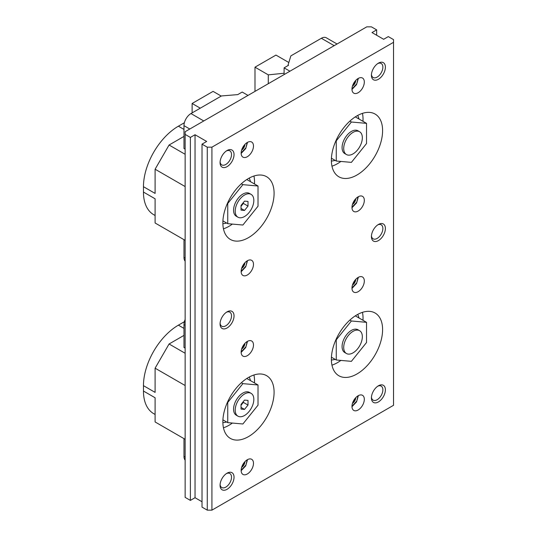 <?xml version="1.0" encoding="UTF-8"?>
<svg xmlns="http://www.w3.org/2000/svg" width="537" height="537" viewBox="0 0 537 537"><rect width="100%" height="100%" fill="white"/><g stroke="black" fill="none" stroke-linecap="round" stroke-linejoin="round"><path stroke-width="0.81" d="M352.789 402.435L355.205 399.75L355.004 398.555M352.467 403.361A4.826 2.786 120 0 0 355.736 397.709M354.44 399.313L355.205 399.75M352.789 284.133L355.205 281.448L355.004 280.254M352.467 285.06A4.826 2.786 120 0 0 355.736 279.401M354.44 281.005L355.205 281.448M352.789 203.469L355.205 200.784L355.004 199.589M352.467 204.396A4.826 2.786 120 0 0 355.736 198.737M354.44 200.341L355.205 200.784M352.789 85.168L355.205 82.483L355.004 81.282M352.467 86.095A4.826 2.786 120 0 0 355.736 80.436M354.44 82.04L355.205 82.483M241.952 466.431L244.369 463.746L244.167 462.545M241.63 467.351A4.826 2.786 120 0 0 244.899 461.699M243.603 463.303L244.369 463.746M241.952 348.124L244.369 345.439L244.167 344.244M241.63 349.05A4.826 2.786 120 0 0 244.899 343.391M243.603 344.996L244.369 345.439M241.952 267.46L244.369 264.775L244.167 263.58M241.63 268.386A4.826 2.786 120 0 0 244.899 262.727M243.603 264.338L244.369 264.775M241.952 149.158L244.369 146.473L244.167 145.272M241.63 150.085A4.826 2.786 120 0 0 244.899 144.426M243.603 146.03L244.369 146.473M335.122 359.334A27.991 16.164 -60 0 1 331.383 359.985M353.024 352.863A13.17 7.605 -60 0 1 346.439 353.514A13.17 7.605 -60 0 1 344.418 342.955A13.17 7.605 -60 0 1 353.024 331.349A13.17 7.605 -60 0 1 359.609 330.698A13.17 7.605 -60 0 1 361.629 341.25A13.17 7.605 -60 0 1 353.024 352.863M359.609 330.698L357.978 329.758A13.17 7.605 120 0 0 351.393 330.409A13.17 7.605 120 0 0 342.787 342.015A13.17 7.605 120 0 0 344.808 352.574L346.439 353.514M357.689 314.42A27.991 16.164 -60 0 1 358.998 317.985M349.856 320.092L351.393 320.985L366.529 322.334L355.299 315.85M335.961 339.639L336.263 339.814L351.393 320.985M331.423 357.199L336.263 359.991L336.263 339.814M366.529 322.334L366.529 342.519L351.393 361.347L336.263 359.991M337.055 44L326.295 37.785A9.881 5.706 120 0 0 321.354 38.275L290.853 55.888L288.06 65.031L288.523 65.299L284.1 67.85L289.92 71.213M284.1 67.85L284.1 74.576M288.06 65.568L288.06 65.031M288.832 62.514L275.951 55.083L254.994 67.179L254.994 91.377M254.994 67.179L268.285 74.858L284.1 73.247M268.285 83.705L268.285 74.858M335.122 160.368A27.991 16.164 -60 0 1 331.383 161.019M353.024 153.891A13.17 7.605 -60 0 1 346.439 154.542A13.17 7.605 -60 0 1 344.418 143.99A13.17 7.605 -60 0 1 353.024 132.384A13.17 7.605 -60 0 1 359.609 131.733A13.17 7.605 -60 0 1 361.629 142.285A13.17 7.605 -60 0 1 353.024 153.891M359.609 131.733L357.978 130.786A13.17 7.605 120 0 0 351.393 131.444A13.17 7.605 120 0 0 342.787 143.05A13.17 7.605 120 0 0 344.808 153.602L346.439 154.542M357.689 115.455A27.991 16.164 -60 0 1 358.998 119.019M349.856 121.127L351.393 122.013L366.529 123.369L355.299 116.885M335.961 140.674L336.263 140.842L351.393 122.013M331.423 158.234L336.263 161.026L336.263 140.842M366.529 123.369L366.529 143.547L351.393 162.375L336.263 161.026M183.976 438.628L183.976 456.376A9.881 5.706 120 0 0 185.137 460.162M185.137 439.3L155.099 421.961L155.099 397.763L143.46 391.037A49.397 28.521 120 0 0 153.689 413.651L155.099 414.47M184.372 321.71L178.385 325.167A49.397 28.521 120 0 0 143.46 385.66L143.46 391.037M185.137 385.526L155.099 368.187L155.099 392.386L143.46 385.66M185.137 353.265L169.074 343.989L155.099 368.187M185.137 319.495A9.881 5.706 120 0 0 183.976 324.63L183.976 347.479L185.137 348.151M183.976 335.383L169.074 343.989M249.175 377.068A27.991 16.164 -60 0 1 250.484 380.632M244.516 393.997A13.17 7.605 -60 0 1 251.101 393.346A13.17 7.605 -60 0 1 253.122 403.898A13.17 7.605 -60 0 1 244.516 415.504A13.17 7.605 -60 0 1 237.931 416.162A13.17 7.605 -60 0 1 235.911 405.603A13.17 7.605 -60 0 1 244.516 393.997M251.101 393.346L249.47 392.406A13.17 7.605 120 0 0 242.885 393.057A13.17 7.605 120 0 0 234.28 404.663A13.17 7.605 120 0 0 236.3 415.215L237.931 416.162M226.614 421.981A27.991 16.164 -60 0 1 222.868 422.632M246.792 378.498L258.022 384.982L258.022 405.16L242.885 423.988L227.748 422.639L222.915 419.847M241.348 382.74L242.885 383.633L258.022 384.982M227.446 402.287L227.748 402.461L242.885 383.633M227.748 422.639L227.748 402.461M244.516 409.409L241.026 409.093L241.026 404.442L244.516 400.092L248.007 400.407L248.007 405.066L244.516 409.409L241.026 407.395M241.026 405.274L243.355 402.374L248.007 405.066M243.355 402.374L243.355 401.542M183.976 239.663L183.976 257.411A9.881 5.706 120 0 0 185.137 261.197M185.137 240.334L155.099 222.996L155.099 198.791L143.46 192.071A49.397 28.521 120 0 0 153.689 214.686L155.099 215.498M184.372 122.738L178.385 126.195A49.397 28.521 120 0 0 143.46 186.695L143.46 192.071M185.137 186.561L155.099 169.215L155.099 193.414L143.46 186.695M185.137 154.294L169.074 145.017L155.099 169.215M248.007 95.411L242.187 92.049L237.763 94.606L221.466 95.948L190.964 113.562A9.881 5.706 120 0 0 183.976 125.658L183.976 148.514L185.137 149.185M221.231 96.083L213.082 91.377L192.125 103.48L192.125 112.891M183.976 136.418L169.074 145.017M200.274 108.185L192.125 103.48M249.175 178.096A27.991 16.164 -60 0 1 250.484 181.667M244.516 195.032A13.17 7.605 -60 0 1 251.101 194.374A13.17 7.605 -60 0 1 253.122 204.933A13.17 7.605 -60 0 1 244.516 216.539A13.17 7.605 -60 0 1 237.931 217.19A13.17 7.605 -60 0 1 235.911 206.638A13.17 7.605 -60 0 1 244.516 195.032M251.101 194.374L249.47 193.434A13.17 7.605 120 0 0 242.885 194.085A13.17 7.605 120 0 0 234.28 205.698A13.17 7.605 120 0 0 236.3 216.25L237.931 217.19M226.614 223.016A27.991 16.164 -60 0 1 222.868 223.667M246.792 179.533L258.022 186.017L258.022 206.195L242.885 225.023L227.748 223.674L222.915 220.882M241.348 183.775L242.885 184.661L258.022 186.017M227.446 203.315L227.748 203.489L242.885 184.661M227.748 223.674L227.748 203.489M244.516 210.444L241.026 210.128L241.026 205.47L244.516 201.127L248.007 201.442L248.007 206.094L244.516 210.444L241.026 208.423M241.026 206.302L243.355 203.409L248.007 206.094M243.355 203.409L243.355 202.577M247.309 275.018A8.726 5.041 120 0 0 253.014 267.332A8.726 5.041 120 0 0 251.672 260.338A8.726 5.041 120 0 0 247.309 260.767A8.726 5.041 120 0 0 241.61 268.46A8.726 5.041 120 0 0 242.946 275.454A8.726 5.041 120 0 0 247.309 275.018M247.309 355.682A8.726 5.041 120 0 0 253.014 347.989A8.726 5.041 120 0 0 251.672 341.002A8.726 5.041 120 0 0 247.309 341.431A8.726 5.041 120 0 0 241.61 349.124A8.726 5.041 120 0 0 242.946 356.112A8.726 5.041 120 0 0 247.309 355.682M358.145 291.692A8.726 5.041 120 0 0 363.851 283.999A8.726 5.041 120 0 0 362.509 277.011A8.726 5.041 120 0 0 358.145 277.441A8.726 5.041 120 0 0 352.447 285.134A8.726 5.041 120 0 0 353.782 292.121A8.726 5.041 120 0 0 358.145 291.692M358.145 211.028A8.726 5.041 120 0 0 363.851 203.342A8.726 5.041 120 0 0 362.509 196.347A8.726 5.041 120 0 0 358.145 196.777A8.726 5.041 120 0 0 352.447 204.469A8.726 5.041 120 0 0 353.782 211.464A8.726 5.041 120 0 0 358.145 211.028M226.392 150.951A8.095 4.672 -60 0 1 229.843 150.857A8.095 4.672 -60 0 1 231.078 157.348A8.095 4.672 -60 0 1 225.788 164.476A8.095 4.672 -60 0 1 221.741 164.879A8.095 4.672 -60 0 1 220.096 161.845M377.746 63.567A8.095 4.672 -60 0 1 381.189 63.473A8.095 4.672 -60 0 1 382.431 69.964A8.095 4.672 -60 0 1 377.142 77.093A8.095 4.672 -60 0 1 373.094 77.496A8.095 4.672 -60 0 1 371.45 74.462M226.392 473.6A8.095 4.672 -60 0 1 229.843 473.506A8.095 4.672 -60 0 1 231.078 479.997A8.095 4.672 -60 0 1 225.788 487.126A8.095 4.672 -60 0 1 221.741 487.529A8.095 4.672 -60 0 1 220.096 484.495M377.746 386.217A8.095 4.672 -60 0 1 381.189 386.123A8.095 4.672 -60 0 1 382.431 392.614A8.095 4.672 -60 0 1 377.142 399.743A8.095 4.672 -60 0 1 373.094 400.146A8.095 4.672 -60 0 1 371.45 397.112M226.392 312.272A8.095 4.672 -60 0 1 229.843 312.185A8.095 4.672 -60 0 1 231.078 318.669A8.095 4.672 -60 0 1 225.788 325.805A8.095 4.672 -60 0 1 221.741 326.207A8.095 4.672 -60 0 1 220.096 323.173M377.746 224.889A8.095 4.672 -60 0 1 381.189 224.802A8.095 4.672 -60 0 1 382.431 231.286A8.095 4.672 -60 0 1 377.142 238.421A8.095 4.672 -60 0 1 373.094 238.824A8.095 4.672 -60 0 1 371.45 235.79M227.05 150.528L227.05 150.528A9.881 5.706 120 0 0 220.069 162.63A9.881 5.706 120 0 0 227.05 166.665A9.881 5.706 120 0 0 234.038 154.562A9.881 5.706 120 0 0 227.05 150.528M378.404 63.144L378.404 63.144A9.881 5.706 120 0 0 371.423 75.247A9.881 5.706 120 0 0 378.404 79.281A9.881 5.706 120 0 0 385.391 67.179A9.881 5.706 120 0 0 378.404 63.144M227.05 473.178L227.05 473.178A9.881 5.706 120 0 0 220.069 485.28A9.881 5.706 120 0 0 227.05 489.314A9.881 5.706 120 0 0 234.038 477.212A9.881 5.706 120 0 0 227.05 473.178M378.404 385.794L378.404 385.794A9.881 5.706 120 0 0 371.423 397.897A9.881 5.706 120 0 0 378.404 401.931A9.881 5.706 120 0 0 385.391 389.828A9.881 5.706 120 0 0 378.404 385.794M227.05 311.856L227.05 311.856A9.881 5.706 120 0 0 220.069 323.952A9.881 5.706 120 0 0 227.05 327.986A9.881 5.706 120 0 0 234.038 315.89A9.881 5.706 120 0 0 227.05 311.856M378.404 224.473L378.404 224.473A9.881 5.706 120 0 0 371.423 236.569A9.881 5.706 120 0 0 378.404 240.603A9.881 5.706 120 0 0 385.391 228.507A9.881 5.706 120 0 0 378.404 224.473M223.452 427.794A36.221 20.916 120 0 0 228.916 425.317A36.221 20.916 120 0 0 232.373 423.055M254.471 382.935A36.221 20.916 120 0 0 253.941 374.987M248.477 436.615A36.221 20.916 120 0 0 272.138 404.69A36.221 20.916 120 0 0 266.587 375.665A36.221 20.916 120 0 0 248.477 377.464A36.221 20.916 120 0 0 224.808 409.382A36.221 20.916 120 0 0 230.366 438.407A36.221 20.916 120 0 0 248.477 436.615M331.96 365.147A36.221 20.916 120 0 0 337.424 362.676A36.221 20.916 120 0 0 340.881 360.408M362.985 320.287A36.221 20.916 120 0 0 362.448 312.339M356.984 373.967A36.221 20.916 120 0 0 380.646 342.049A36.221 20.916 120 0 0 375.094 313.017A36.221 20.916 120 0 0 356.984 314.816A36.221 20.916 120 0 0 333.323 346.734A36.221 20.916 120 0 0 338.874 375.759A36.221 20.916 120 0 0 356.984 373.967M223.452 228.829A36.221 20.916 120 0 0 228.916 226.352A36.221 20.916 120 0 0 232.373 224.083M254.471 183.969A36.221 20.916 120 0 0 253.941 176.022M248.477 237.649A36.221 20.916 120 0 0 272.138 205.725A36.221 20.916 120 0 0 266.587 176.7A36.221 20.916 120 0 0 248.477 178.492A36.221 20.916 120 0 0 224.808 210.417A36.221 20.916 120 0 0 230.366 239.442A36.221 20.916 120 0 0 248.477 237.649M331.96 166.181A36.221 20.916 120 0 0 337.424 163.704A36.221 20.916 120 0 0 340.881 161.436M362.985 121.322A36.221 20.916 120 0 0 362.448 113.374M356.984 175.002A36.221 20.916 120 0 0 380.646 143.077A36.221 20.916 120 0 0 375.094 114.052A36.221 20.916 120 0 0 356.984 115.844A36.221 20.916 120 0 0 333.323 147.769A36.221 20.916 120 0 0 338.874 176.794A36.221 20.916 120 0 0 356.984 175.002M358.145 92.726A8.726 5.041 120 0 0 363.851 85.034A8.726 5.041 120 0 0 362.509 78.04A8.726 5.041 120 0 0 358.145 78.476A8.726 5.041 120 0 0 352.447 86.162A8.726 5.041 120 0 0 353.782 93.156A8.726 5.041 120 0 0 358.145 92.726M358.145 409.993A8.726 5.041 120 0 0 363.851 402.307A8.726 5.041 120 0 0 362.509 395.313A8.726 5.041 120 0 0 358.145 395.742A8.726 5.041 120 0 0 352.447 403.435A8.726 5.041 120 0 0 353.782 410.429A8.726 5.041 120 0 0 358.145 409.993M247.309 156.717A8.726 5.041 120 0 0 253.014 149.024A8.726 5.041 120 0 0 251.672 142.03A8.726 5.041 120 0 0 247.309 142.466A8.726 5.041 120 0 0 241.61 150.152A8.726 5.041 120 0 0 242.946 157.146A8.726 5.041 120 0 0 247.309 156.717M247.309 473.99A8.726 5.041 120 0 0 253.014 466.297A8.726 5.041 120 0 0 251.672 459.303A8.726 5.041 120 0 0 247.309 459.739A8.726 5.041 120 0 0 241.61 467.425A8.726 5.041 120 0 0 242.946 474.419A8.726 5.041 120 0 0 247.309 473.99M185.137 134.398L190.38 137.425L195.038 134.733L206.678 141.459L202.019 144.144L207.262 147.172L211.92 147.172L393.54 42.309L393.54 39.624L388.305 36.597L383.646 39.288L372 32.562L376.659 29.877L371.423 26.85L366.764 26.85L185.137 131.713L185.137 497.376L190.38 500.403L195.038 497.712L202.019 501.746M202.019 144.144L202.019 507.123L207.262 510.15L211.92 510.15L393.54 405.287L393.54 42.309M211.92 510.15L211.92 147.172M207.262 147.172L207.262 510.15M195.038 497.712L195.038 134.733M190.38 500.403L190.38 137.425M376.659 35.254L376.659 29.877M358.018 395.823L356.803 401.005L351.977 406.287M358.018 277.515L356.803 282.697L351.977 287.98M358.018 196.851L356.803 202.04L351.977 207.316M358.018 78.55L356.803 83.732L351.977 89.014M247.181 459.813L245.966 464.995L241.14 470.278M247.181 341.505L245.966 346.694L241.14 351.97M247.181 260.841L245.966 266.03L241.14 271.313M247.181 142.54L245.966 147.722L241.14 153.005M334.162 45.672L321.354 38.275M185.137 457.047L183.976 456.376M185.137 325.301L183.976 324.63M183.976 328.389L178.385 325.167M185.137 258.082L183.976 257.411M189.796 129.021L183.976 125.658M203.765 120.953L190.964 113.562M183.976 129.424L178.385 126.195M352.151 406.536L356.534 401.898L358.32 395.809M352.151 288.228L356.534 283.59L358.32 277.508M352.151 207.564L356.534 202.932L358.32 196.844M352.151 89.263L356.534 84.624L358.32 78.543M241.314 470.526L245.698 465.888L247.483 459.806M241.314 352.218L245.698 347.587L247.483 341.498M241.314 271.554L245.698 266.923L247.483 260.834M241.314 153.253L245.698 148.615L247.483 142.533"/></g></svg>
